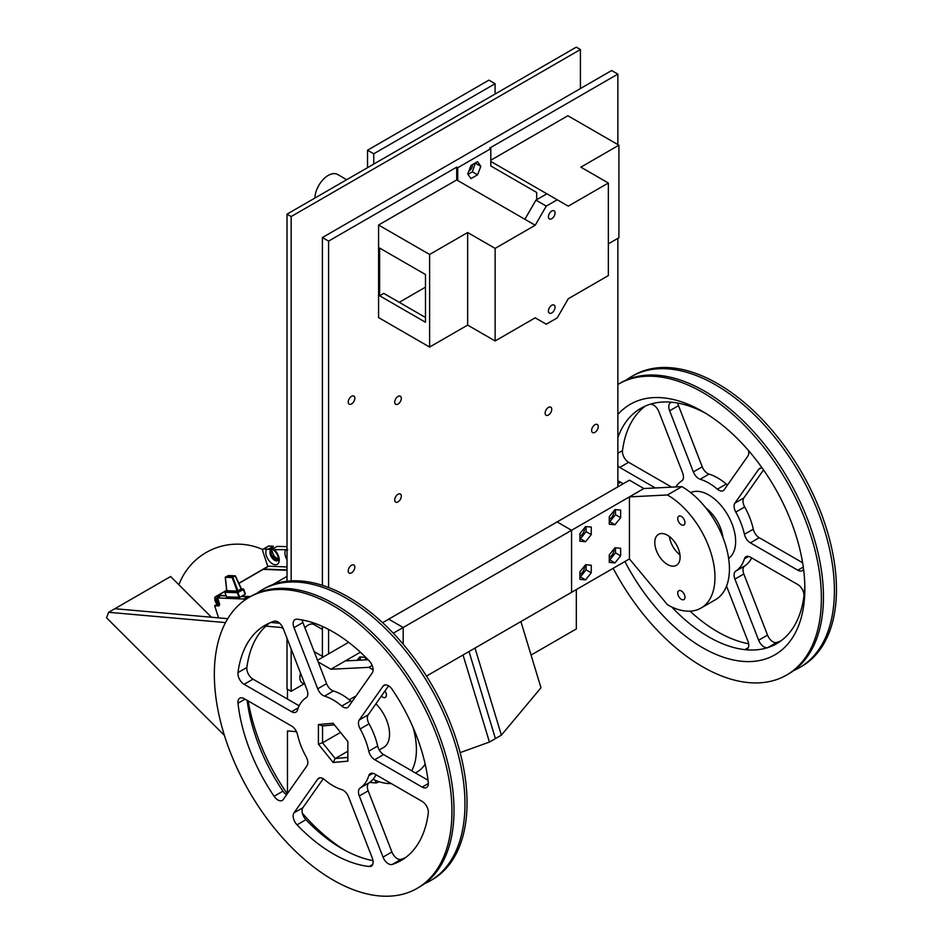 <?xml version="1.0" encoding="UTF-8"?>
<svg xmlns="http://www.w3.org/2000/svg" width="943" height="943" viewBox="0 0 943 943"><rect width="100%" height="100%" fill="white"/><g stroke="black" fill="none" stroke-linecap="round" stroke-linejoin="round"><path stroke-width="1.41" d="M468.777 171.131A4.68 2.699 120 0 0 472.36 164.671M546.893 193.822L490.796 161.43L490.796 148.664L489.759 148.063L617.865 74.108L611.665 70.525L322.4 237.542L322.4 585.332M490.796 160.239L567.875 115.73L618.903 145.198L580.876 167.159L608.353 183.025L568.275 206.163L546.893 193.81L535.942 200.14L546.268 206.104L535.211 225.247L495.134 248.386L467.645 232.52L429.619 254.48L429.619 347.059L378.579 317.591L378.579 225.023L456.695 179.924L456.695 167.159L457.732 167.748L457.732 180.514L456.695 179.924M322.4 237.542L328.588 241.113L456.695 167.159M328.588 241.113L328.588 587.513M328.588 629.417L328.588 653.864M617.865 486.859L617.865 238.367M617.865 144.597L617.865 74.108M351.527 396.319A4.68 2.699 120 0 0 348.474 400.433A4.68 2.699 120 0 0 349.193 404.182A4.68 2.699 120 0 0 353.861 401.482A4.68 2.699 120 0 0 353.861 396.084A4.68 2.699 120 0 0 351.527 396.319M351.527 565.234A4.68 2.699 120 0 0 348.474 569.348A4.68 2.699 120 0 0 349.193 573.096A4.68 2.699 120 0 0 353.861 570.397A4.68 2.699 120 0 0 353.861 564.998A4.68 2.699 120 0 0 351.527 565.234M594.927 424.704A4.68 2.699 120 0 0 591.874 428.829A4.68 2.699 120 0 0 592.593 432.578A4.68 2.699 120 0 0 597.261 429.878A4.68 2.699 120 0 0 597.261 424.48A4.68 2.699 120 0 0 594.927 424.704M548.437 407.411A4.68 2.699 120 0 0 545.384 411.525A4.68 2.699 120 0 0 546.103 415.274A4.68 2.699 120 0 0 550.771 412.574A4.68 2.699 120 0 0 550.771 407.176A4.68 2.699 120 0 0 548.437 407.411M398.017 494.25A4.68 2.699 120 0 0 394.964 498.375A4.68 2.699 120 0 0 395.683 502.124A4.68 2.699 120 0 0 400.351 499.425A4.68 2.699 120 0 0 400.351 494.026A4.68 2.699 120 0 0 398.017 494.25M398.017 396.437A4.68 2.699 120 0 0 394.964 400.551A4.68 2.699 120 0 0 395.683 404.299A4.68 2.699 120 0 0 400.351 401.6A4.68 2.699 120 0 0 400.351 396.201A4.68 2.699 120 0 0 398.017 396.437M429.619 254.48L378.579 225.023M425.482 322.247L425.482 274.519L379.616 248.044L379.616 295.76L425.482 322.247M608.353 243.86L618.903 237.766L618.903 145.198M551.738 211.055A4.68 2.699 120 0 0 548.685 215.169A4.68 2.699 120 0 0 549.404 218.917A4.68 2.699 120 0 0 554.083 216.218A4.68 2.699 120 0 0 554.083 210.819A4.68 2.699 120 0 0 551.738 211.055M551.738 305.296A4.68 2.699 120 0 0 548.685 309.41A4.68 2.699 120 0 0 549.404 313.159A4.68 2.699 120 0 0 554.083 310.459A4.68 2.699 120 0 0 554.083 305.06A4.68 2.699 120 0 0 551.738 305.296M429.619 347.059L467.645 325.099L495.134 340.965L535.211 317.815L546.268 324.203L557.219 317.885L568.275 298.731L608.353 275.592L608.353 183.025M557.219 199.786L546.268 206.104M535.211 225.247L524.886 219.283L535.942 200.14M524.886 219.283L457.732 180.514M425.482 317.473L383.742 293.379L379.616 295.76M322.4 626.411L322.4 657.448M490.796 148.664L457.732 167.748M536.661 199.716L536.661 192.443L490.796 165.956L490.796 161.43M495.134 340.965L495.134 248.386M467.645 325.099L467.645 232.52M399.243 302.326L425.482 287.167M477.547 174.809L480.824 166.345L477.547 161.677L470.981 165.473L467.704 173.925L470.981 178.592L477.547 174.809L472.372 171.826L475.355 162.939M467.999 174.349L472.372 171.826M475.661 163.363L480.824 166.345M304.907 627.743A11.693 6.742 -60 0 1 313.984 624.537L322.4 629.394M304.931 684.477L302.29 682.956A11.693 6.742 -60 0 1 300.593 673.29M291.151 648.937L291.151 691.325L287.014 688.944L287.014 638.293M287.014 581.23L287.014 214.155L576.279 47.15L580.416 49.531L291.151 216.548L291.151 580.876M291.151 216.548L287.014 214.155M291.151 691.325L303.964 683.923M580.416 88.571L580.416 49.531M426.472 676.096L571.576 592.31L571.576 530.284L403.18 627.508L403.18 644.258L403.18 627.508L388.716 619.15L382.61 622.686M629.429 558.916L629.429 496.878L667.455 494.969A67.212 38.804 60 0 1 711.352 554.189A67.212 38.804 60 0 1 701.05 608.046A67.212 38.804 60 0 1 667.455 604.722L629.429 558.916L571.576 592.31L571.576 530.284L557.113 521.927L388.716 619.15L403.18 627.508L393.278 633.225M358.658 660.23A5.847 3.371 120 0 0 358.694 658.285M415.427 772.954L416.947 772.069A67.212 38.804 -120 0 0 425.163 764.089M368.147 659.758L345.327 660.902L360.391 652.202M373.074 779.295A67.212 38.804 -120 0 0 391.227 783.55M411.678 770.785A67.212 38.804 -120 0 0 412.999 727.277M373.11 670.001A67.212 38.804 -120 0 0 368.89 667.349L372.179 665.44M348.627 642.301L317.52 660.265M318.168 661.927L330.863 669.259L368.89 667.349M381.396 696.028A5.116 2.947 -120 0 0 382.787 697.16A5.116 2.947 -120 0 0 385.345 697.407A5.116 2.947 -120 0 0 384.98 690.924M365.471 659.888L365.471 657.412L359.79 656.906L357.055 660.312M330.863 669.259L345.327 660.902M360.309 660.147L360.309 656.953M609.284 519.204A5.847 3.371 120 0 0 613.869 510.953M579.898 574.358A5.847 3.371 120 0 0 584.471 566.095M579.898 536.178A5.847 3.371 120 0 0 584.471 527.927M609.284 557.384A5.847 3.371 120 0 0 613.869 549.132M681.353 516.434A5.116 2.947 60 0 1 684.701 520.937A5.116 2.947 60 0 1 683.911 525.039A5.116 2.947 60 0 1 678.795 522.08A5.116 2.947 60 0 1 678.795 516.175A5.116 2.947 60 0 1 681.353 516.434M681.353 590.966A5.116 2.947 60 0 1 684.701 595.469A5.116 2.947 60 0 1 683.911 599.571A5.116 2.947 60 0 1 678.795 596.624A5.116 2.947 60 0 1 678.795 590.719A5.116 2.947 60 0 1 681.353 590.966M667.455 535.235A17.893 10.338 60 0 1 679.137 551.007A17.893 10.338 60 0 1 676.402 565.34A17.893 10.338 60 0 1 658.497 555.014A17.893 10.338 60 0 1 658.497 534.351A17.893 10.338 60 0 1 667.455 535.235M667.455 494.969L681.919 486.623A67.212 38.804 60 0 1 725.815 545.844A67.212 38.804 60 0 1 715.513 599.701L701.05 608.046M629.429 480.176L557.113 521.927L571.576 530.284L643.892 488.533L629.429 480.176M681.919 486.623L643.892 488.533M679.95 554.802A17.893 10.338 60 0 1 669.412 536.543M614.966 562.912L620.647 555.84L620.647 548.26L614.966 547.753L609.284 554.826L609.284 562.405L614.966 562.912L609.803 559.93L615.484 552.857L615.484 547.8M585.579 541.706L591.261 534.634L591.261 527.054L585.579 526.548L579.898 533.62L579.898 541.199L585.579 541.706L580.416 538.724L586.098 531.652L586.098 526.595M585.579 579.874L591.261 572.814L591.261 565.234L585.579 564.727L579.898 571.8L579.898 579.367L585.579 579.874L580.416 576.892L586.098 569.831L586.098 564.774M614.966 524.732L620.647 517.672L620.647 510.092L614.966 509.585L609.284 516.646L609.284 524.225L614.966 524.732L609.803 521.75L615.484 514.689L615.484 509.633M615.484 552.857L620.647 555.84M586.098 531.652L591.261 534.634M586.098 569.831L591.261 572.814M615.484 514.689L620.647 517.672M237.978 672.618L246.866 667.491A8.77 5.057 -120 0 0 253.007 679.172L244.119 684.3A8.77 5.057 60 0 1 237.978 672.618A135.875 78.446 60 0 1 265.207 625.185A135.875 78.446 60 0 1 274.083 621.248A8.77 5.057 60 0 1 283.265 628.616L306.982 689.757A8.77 5.057 60 0 1 306.121 697.749A52.596 30.365 60 0 0 297.493 710.008A8.77 5.057 60 0 1 295.937 712.13A8.77 5.057 60 0 1 291.564 711.694L244.119 684.3M299.143 705.812L253.007 679.172M302.173 619.964A8.77 5.057 -120 0 0 302.88 622.533L293.992 627.661A8.77 5.057 60 0 1 294.982 619.586A8.77 5.057 60 0 1 297.033 619.197A135.875 78.446 60 0 1 369.243 660.89A8.77 5.057 60 0 1 372.285 672.854L348.568 706.602A8.77 5.057 60 0 1 347.578 707.509A8.77 5.057 60 0 1 341.755 706.059L350.643 700.932A52.596 30.365 -120 0 0 333.409 690.971A8.77 5.057 -120 0 1 326.596 683.663L302.88 622.533M350.643 700.932A8.77 5.057 -120 0 0 351.904 701.851M368.784 751.17A52.596 30.365 60 0 0 360.167 728.951A8.77 5.057 60 0 1 359.295 719.957L383.023 686.209A8.77 5.057 60 0 1 384.001 685.302A8.77 5.057 60 0 1 392.194 689.439A135.875 78.446 60 0 1 428.299 782.49A8.77 5.057 60 0 1 426.542 787.535A8.77 5.057 60 0 1 422.158 787.099L374.725 759.704A8.77 5.057 60 0 1 368.784 751.17L377.66 746.031A52.596 30.365 -120 0 0 369.043 723.823A8.77 5.057 -120 0 1 368.183 714.829L388.563 685.832M377.66 746.031A8.77 5.057 -120 0 0 383.601 754.577L374.725 759.704M428.028 780.226L383.601 754.577M360.167 787.971A52.596 30.365 60 0 0 368.784 775.7A8.77 5.057 60 0 1 370.34 773.59A8.77 5.057 60 0 1 374.725 774.026L422.158 801.409A8.77 5.057 60 0 1 428.299 813.102A135.875 78.446 60 0 1 401.081 860.535A135.875 78.446 60 0 1 392.194 864.46A8.77 5.057 60 0 1 383.023 857.093L359.295 795.963A8.77 5.057 60 0 1 360.167 787.971L369.043 782.831A52.596 30.365 -120 0 0 376.021 774.769M369.043 782.831A8.77 5.057 -120 0 0 368.183 790.835L359.295 795.963M405.372 857.717A135.875 78.446 60 0 1 401.081 859.332A8.77 5.057 -120 0 1 391.899 851.965L368.183 790.835M372.992 860.629A135.875 78.446 60 0 1 342.026 848.665A135.875 78.446 60 0 1 305.921 819.691A8.77 5.057 -120 0 1 302.88 807.727L323.26 778.741M274.083 796.269A135.875 78.446 60 0 1 237.978 703.219A8.77 5.057 60 0 1 239.734 698.185A8.77 5.057 60 0 1 244.119 698.622L291.564 726.004A8.77 5.057 60 0 1 297.493 734.55A52.596 30.365 60 0 0 306.121 756.757A8.77 5.057 60 0 1 306.982 765.763L283.265 799.499A8.77 5.057 60 0 1 282.275 800.418A8.77 5.057 60 0 1 274.083 796.269L282.971 791.142A8.77 5.057 -120 0 0 286.601 794.749M333.138 880.043A168.019 97.011 60 0 1 223.373 731.98A168.019 97.011 60 0 1 249.129 597.355A168.019 97.011 60 0 1 417.148 694.354A168.019 97.011 60 0 1 417.148 888.365A168.019 97.011 60 0 1 333.138 880.043M348.568 796.918L372.285 858.059A8.77 5.057 60 0 1 371.294 866.122A8.77 5.057 60 0 1 369.243 866.511A135.875 78.446 60 0 1 297.033 824.83A8.77 5.057 60 0 1 293.992 812.854L317.72 779.118A8.77 5.057 60 0 1 318.699 778.199A8.77 5.057 60 0 1 324.522 779.661A52.596 30.365 60 0 0 341.755 789.609A8.77 5.057 60 0 1 348.568 796.918M341.755 706.059A52.596 30.365 60 0 0 324.522 696.111A8.77 5.057 60 0 1 317.72 688.791L293.992 627.661M318.416 744.168L318.416 724.542L333.138 723.234L347.861 741.54L347.861 761.166L333.138 762.486L318.416 744.168L322.553 742.789L335.201 758.537L347.861 757.406M262.154 589.835L264.217 588.644A168.019 97.011 60 0 1 432.236 685.644A168.019 97.011 60 0 1 432.236 879.654L430.161 880.845A168.019 97.011 -120 0 0 430.161 686.834A168.019 97.011 -120 0 0 262.154 589.835A168.019 97.011 -120 0 0 256.85 593.3M424.515 883.697A168.019 97.011 -120 0 0 430.161 880.845M345.079 850.374A144.644 83.514 60 0 1 302.361 813.231M287.273 793.794A144.644 83.514 60 0 1 248.186 700.967M282.971 791.142A135.875 78.446 60 0 1 247.137 700.366M246.866 667.491A135.875 78.446 60 0 1 269.792 622.875M249.129 597.355L251.203 596.153A168.019 97.011 60 0 1 419.211 693.164A168.019 97.011 60 0 1 419.211 887.174L417.148 888.365M340.529 732.416L322.553 742.789L322.553 725.921L318.416 724.542M347.861 751.229L335.201 758.537L333.138 762.486M334.447 724.861L322.553 725.921M375.903 703.832A29.221 16.868 60 0 1 383.495 747.528L379.239 749.98M349.275 699.8L354.273 696.912A29.221 16.868 60 0 1 355.9 696.17M617.865 481.001A8.77 5.057 -120 0 1 619.751 481.743L623.229 483.759M671.864 607.033A8.77 5.057 -120 0 0 672.665 607.952A135.875 78.446 60 0 1 671.734 606.974M726.546 586.11L747.917 641.181A8.77 5.057 -120 0 1 746.927 649.255A8.77 5.057 -120 0 1 744.876 649.644A135.875 78.446 60 0 1 708.771 636.926A135.875 78.446 60 0 1 672.665 607.952L673.208 607.646M751.654 557.902A52.596 30.365 60 0 1 744.687 565.965L735.799 571.093A8.77 5.057 -120 0 0 734.927 579.096L758.655 640.226A8.77 5.057 -120 0 0 767.826 647.593A135.875 78.446 60 0 1 744.876 649.644L748.294 647.676M735.799 571.093A52.596 30.365 -120 0 0 744.416 558.834A8.77 5.057 -120 0 1 745.972 556.712A8.77 5.057 -120 0 1 750.357 557.148L797.79 584.542A8.77 5.057 -120 0 1 803.931 596.224A135.875 78.446 60 0 1 776.714 643.656A135.875 78.446 60 0 1 767.826 647.593L776.714 642.466A8.77 5.057 60 0 1 767.531 635.099L743.815 573.969A8.77 5.057 60 0 1 744.687 565.965M804.803 584.955A135.875 78.446 60 0 1 803.931 596.224M744.416 534.292A52.596 30.365 -120 0 0 735.799 512.084A8.77 5.057 -120 0 1 734.927 503.091L743.815 497.963A8.77 5.057 60 0 0 744.687 506.957A52.596 30.365 60 0 1 753.304 529.164L744.416 534.292A8.77 5.057 -120 0 0 750.357 542.838L797.79 570.22A8.77 5.057 -120 0 0 802.175 570.656A8.77 5.057 -120 0 0 803.542 569.053M734.927 503.091L758.655 469.343L760.918 468.034M762.274 468.141A8.77 5.057 -120 0 0 759.634 468.423A8.77 5.057 -120 0 0 758.655 469.343M717.387 489.181A52.596 30.365 -120 0 0 700.154 479.233A8.77 5.057 -120 0 1 693.353 471.924L702.24 466.797A8.77 5.057 60 0 0 709.042 474.105A52.596 30.365 60 0 1 726.275 484.054L717.387 489.181A8.77 5.057 -120 0 0 723.21 490.643A8.77 5.057 -120 0 0 724.2 489.735L747.917 455.988A8.77 5.057 -120 0 0 748.436 450.483M693.353 471.924L669.636 410.794L678.512 405.655A8.77 5.057 60 0 1 677.805 403.085M675.895 486.918A52.596 30.365 -120 0 1 681.754 480.883A8.77 5.057 -120 0 0 682.614 472.879L658.898 411.749A8.77 5.057 -120 0 0 649.715 404.382A135.875 78.446 60 0 1 672.665 402.331A8.77 5.057 -120 0 0 670.614 402.72A8.77 5.057 -120 0 0 669.636 410.794M655.302 487.955L619.751 467.433L628.639 462.306A8.77 5.057 60 0 1 622.498 450.613A135.875 78.446 60 0 1 645.425 406.009M617.865 465.995A8.77 5.057 -120 0 0 619.751 467.433M690.677 492.623A37.991 21.937 60 0 1 708.771 494.969A37.991 21.937 60 0 1 733.348 527.644A37.991 21.937 60 0 1 728.621 558.35M626.282 380.017A168.019 97.011 60 0 1 631.586 376.54L633.649 375.349A168.019 97.011 60 0 1 801.668 472.36A168.019 97.011 60 0 1 801.668 666.371L799.605 667.561A168.019 97.011 60 0 1 793.947 670.414M743.815 497.963L763.524 469.92M802.611 562.747L759.245 537.71A8.77 5.057 60 0 1 753.304 529.164M748.624 643.763A135.875 78.446 60 0 1 690.028 611.17M781.004 640.839A135.875 78.446 60 0 1 776.714 642.466M702.24 466.797L678.512 405.655M727.536 484.973A8.77 5.057 60 0 1 726.275 484.054M671.652 487.13L628.639 462.306M617.865 384.473A168.019 97.011 60 0 1 618.573 384.06A168.019 97.011 60 0 1 786.58 481.06A168.019 97.011 60 0 1 786.58 675.07A168.019 97.011 60 0 1 702.57 666.748A168.019 97.011 60 0 1 613.174 568.299M786.58 675.07L788.654 673.88A168.019 97.011 -120 0 0 788.654 479.869A168.019 97.011 -120 0 0 620.635 382.87L618.573 384.06M617.865 414.484A144.644 83.514 60 0 1 702.582 411.466A144.644 83.514 60 0 1 804.85 588.609A144.644 83.514 60 0 1 702.57 647.664A144.644 83.514 60 0 1 624.891 561.533M672.665 402.331A135.875 78.446 60 0 1 705.729 413.34M617.865 437.611A135.875 78.446 60 0 1 640.839 408.319A135.875 78.446 60 0 1 649.715 404.382M705.835 507.888A29.221 16.868 60 0 1 722.975 537.593M631.586 376.54A168.019 97.011 60 0 1 799.605 473.551A168.019 97.011 60 0 1 799.605 667.561M226.638 590.471L218.281 595.304A2.923 1.686 -120 0 0 217.692 595.434A2.923 1.686 -120 0 0 217.456 595.634M226.721 590.86L225.294 591.485L237.648 591.968L239.77 597.32L241.691 596.212L250.508 596.554M218.281 595.304L226.025 595.611M238.815 583.245L262.625 569.489A2.923 1.686 60 0 1 263.215 569.36L287.014 570.279M217.762 595.599L215.959 596.648A2.923 1.686 -120 0 0 215.369 596.778L217.173 595.74A2.923 1.686 60 0 1 217.762 595.599L226.131 595.929M241.172 596.506L249.989 596.86M218.599 617.854L214.639 605.76L218.375 605.913A2.923 1.686 60 0 0 218.965 605.771A2.923 1.686 60 0 0 219.377 603.32L217.633 597.98L243.848 599.005L245.911 597.815L248.198 597.897M245.911 597.815L246.335 599.076M215.369 596.778A2.923 1.686 -120 0 0 214.957 599.241L215.087 599.642M214.639 605.76L216.701 604.569L216.218 603.107M216.701 604.569L219.566 604.687M215.959 596.648L219.695 596.789L217.633 597.98M217.656 598.062A2.923 1.686 -120 0 0 216.737 598.157L215.806 598.687A2.923 1.686 -120 0 0 215.216 600.361M215.476 601.858L216.607 601.905L217.126 603.508L217.161 601.929L218.293 601.976L215.817 599.5L216.336 601.104L215.252 601.068L215.476 601.858L217.22 601.893M215.216 601.056L215.252 601.068A2.192 1.261 -120 0 1 215.829 599.548M217.161 601.929L218.187 601.646M243.848 599.005L244.331 600.467M243.671 589.351L245.321 594.019L241.691 596.212M267.824 566.543A2.923 1.686 -120 0 1 268.048 566.366A2.923 1.686 -120 0 1 268.637 566.224L287.014 566.943M268.637 566.224L263.734 569.065L287.014 569.961M239.77 597.32L226.568 596.872M225.247 577.246L232.131 577.576L235.373 575.843L228.501 575.525L225.247 577.246L226.662 590.66L225.059 592.263L237.412 592.746L243.023 588.868L245.145 594.22M226.626 590.872L236.893 591.791L241.738 589.458L241.361 588.904M238.461 591.344L237.954 590.907L241.208 588.656L241.738 589.458M236.893 591.791L237.954 590.907L232.909 577.352M226.544 591.391L226.803 590.672L237.153 591.072L232.131 577.576M226.803 590.672L225.389 577.316M234.418 576.138L228.053 575.89L226.202 576.963L232.567 577.21L234.418 576.138M228.053 575.89L228.442 577.045M235.361 575.819L241.384 588.762L243.754 589.222L245.321 594.019M263.734 569.065A2.923 1.686 -120 0 0 263.144 569.195A2.923 1.686 -120 0 0 262.908 569.383M263.899 548.932A2.923 1.686 -120 0 0 263.309 549.062L268.484 546.08A2.923 1.686 60 0 1 269.061 545.95L263.899 548.932L270.971 549.474A6.577 3.796 -120 0 0 271.501 557.136A6.577 3.796 -120 0 0 277.89 560.614L278.362 559.47C278.315 555.639 276.535 552.35 273.01 549.616L287.733 549.71M263.309 549.062A2.923 1.686 -120 0 0 262.897 551.525L267.812 566.507M269.061 545.95L273.329 546.256L268.637 548.967M272.374 549.121L277.065 546.41L287.014 546.645M270.971 549.474L272.303 548.661C270.759 547.706 271.572 550.665 274.767 557.525L278.928 560.012M278.138 560.295A6.577 3.796 60 0 1 272.173 555.91A6.577 3.796 60 0 1 272.008 548.873L273.329 546.256M576.326 589.564L576.326 628.934L531.062 655.067M475.001 648.077L501.393 735.139L495.417 738.593L469.013 651.53L495.417 738.593L489.441 742.047L460.113 752.632M520.913 621.567L540.987 687.777L501.393 735.139M425.399 765.174L424.079 765.645M379.369 781.794L376.104 782.973L369.668 782.419M375.29 780.297L376.104 782.973M463.037 654.972L489.441 742.047M287.474 793.511L287.474 730.908L296.503 731.697M287.474 699.081L287.474 689.203M283.277 628.651L281.273 627.508L282.428 626.836M224.422 735.399L106.535 617.795L108.657 612.302L225.53 622.592M265.843 626.14L281.273 627.508M108.657 612.302L114.857 608.718L227.758 618.667M270.782 622.451L279.635 623.229M211.456 617.229L170.636 576.515L114.857 608.718M495.099 94.017L495.099 83.727L488.898 80.143L367.534 150.22L373.734 153.792L373.734 164.094M495.099 83.727L373.734 153.792M367.534 167.665L367.534 150.22M314.915 198.042A18.848 10.88 -60 0 1 323.319 179.347A18.848 10.88 -60 0 1 337.653 174.49L346.694 179.7M428.358 783.515L422.158 787.099M385.286 684.901L383.023 686.209M368.183 714.829L359.295 719.957M360.167 728.951L369.043 723.823M319.983 777.798L317.72 779.118M302.88 807.727L293.992 812.854M369.243 866.511L372.662 864.542M297.033 824.83L305.921 819.691M368.784 775.7L372.945 773.295M391.899 851.965L383.023 857.093M392.194 864.46L401.081 859.332M326.596 683.663L317.72 688.791M324.522 696.111L333.409 690.971M298.259 707.828L291.564 711.694M237.978 703.219L245.039 699.152M797.79 570.22L803.283 567.061M750.357 542.838L759.245 537.71M744.687 506.957L735.799 512.084M748.589 556.429L744.416 558.834M758.655 640.226L767.531 635.099M734.927 579.096L743.815 573.969M709.042 474.105L700.154 479.233M622.498 450.613L617.865 453.288M620.671 482.274L617.865 483.9M287.014 580.711L285.87 581.371M287.014 576.385L272.751 584.625M217.939 603.862A2.923 1.686 -120 0 0 218.139 603.885A2.923 1.686 -120 0 0 218.729 603.744A2.923 1.686 -120 0 0 219.271 602.978M218.151 599.571A2.923 1.686 -120 0 0 215.806 598.687C214.214 599.713 214.827 601.457 217.644 603.921L219.389 603.367M215.511 601.858A2.192 1.261 -120 0 0 217.114 603.461M217.998 601.174A2.192 1.261 -120 0 0 216.395 599.571M217.68 603.485A2.192 1.261 -120 0 0 218.257 601.976M263.215 569.36L238.885 583.399M238.992 597.544L237.412 592.746L243.577 589.422L241.373 588.75M235.302 575.961L241.208 588.656M235.196 576.043L241.231 589.01M226.485 597.002L224.917 592.204L226.626 597.06M287.014 559.8A9.501 5.481 60 0 1 285.717 549.781M273.918 549.321A9.501 5.481 60 0 1 278.951 562.122A9.501 5.481 60 0 1 269.946 561.769A9.501 5.481 60 0 1 266.621 549.038M218.375 605.913L219.377 605.335M322.4 656.387L314.184 651.648M278.35 559.505A62.391 62.391 0 0 0 273.435 555.639M262.861 549.592A62.391 62.391 0 0 0 178.911 584.754M226.615 590.283L217.692 595.434M268.048 566.366L263.144 569.195"/></g></svg>
